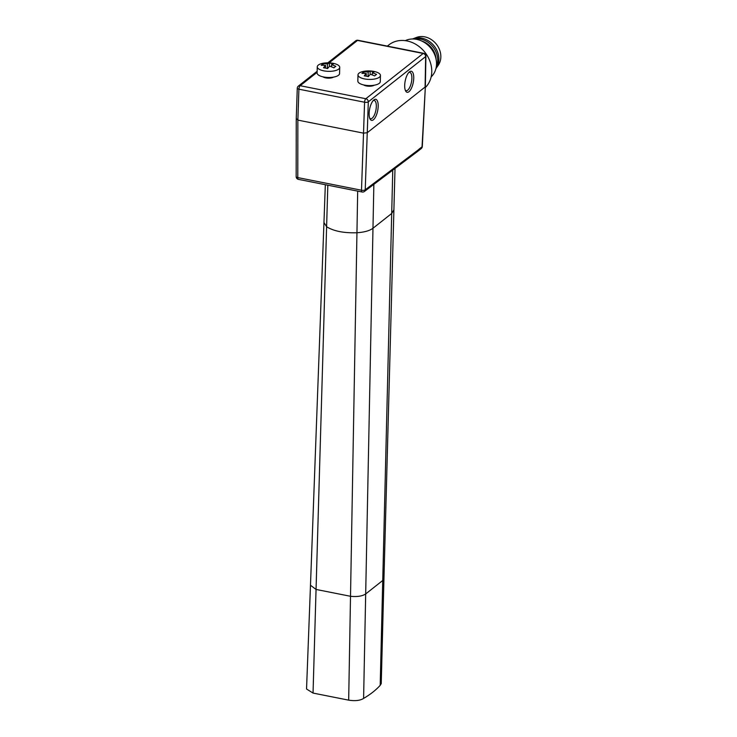 <?xml version="1.0" encoding="UTF-8"?>
<svg xmlns="http://www.w3.org/2000/svg" width="737" height="737" viewBox="0 0 737 737"><rect width="100%" height="100%" fill="white"/><g stroke="black" fill="none" stroke-linecap="round" stroke-linejoin="round"><path stroke-width="1.11" d="M392.757 170.127L382.743 580.47L365.681 593.948L363.599 698.427A168.515 63.677 1.5 0 0 380.191 685.327L382.743 580.47L383.959 578.481L395.014 168.432M383.959 578.481L381.241 683.604L380.191 685.327M310.48 585.252L323.958 222.51L326.611 226.738L316.053 589.443L310.48 585.252L306.546 689.021L313.041 693.075L348.675 700.15C355.179 701.154 360.153 700.574 363.599 698.427M373.852 184.361L365.681 593.948C362.291 596.178 357.242 596.961 350.517 596.288L316.053 589.443L313.041 693.075M357.832 81.033A11.23 4.247 1.5 0 0 364.318 85.068A11.23 4.247 -178.5 0 0 380.292 81.614L380.449 75.469A11.23 4.247 -178.5 0 1 364.483 78.914A11.23 4.247 1.5 0 1 357.989 74.879L357.832 81.033M380.449 75.469A11.23 4.247 -178.5 0 0 373.963 71.434A11.23 4.247 1.5 0 0 373.309 71.314A28.089 28.089 0 0 0 365.349 71.102A11.23 4.247 1.5 0 0 357.989 74.879M372.259 72.825A27.997 23.602 51.7 0 1 376.57 74.428A27.195 10.401 101.2 0 0 374.672 75.929A27.997 23.602 -128.3 0 0 370.361 74.326A27.997 10.705 101.2 0 0 368.325 76.657A27.195 22.93 -128.3 0 0 366.298 76.169A27.195 22.93 -128.3 0 0 364.253 75.856A27.997 10.705 -78.8 0 1 366.289 73.516A27.997 23.602 -128.3 0 0 361.941 73.405A27.195 10.401 -78.8 0 1 363.838 71.904A27.997 23.602 51.7 0 1 368.187 72.023A27.997 10.705 -78.8 0 1 370.186 71.176A27.195 22.93 51.7 0 1 372.222 71.489A27.195 22.93 51.7 0 1 374.258 71.977A27.997 10.705 101.2 0 0 372.259 72.825L372.203 74.916M370.186 71.176L370.094 74.594M366.289 73.516L366.225 76.151M363.838 71.904L363.802 73.35M368.187 72.023L368.067 76.584M363.673 84.93A6.099 2.303 1.5 0 0 368.933 86.229A6.099 2.303 1.5 0 0 374.249 85.206M322.953 76.841A6.099 2.303 1.5 0 0 328.205 78.14A6.099 2.303 1.5 0 0 333.52 77.118M296.495 118.675L297.859 120.113L363.525 133.148L364.575 102.231A2.81 1.078 -78.8 0 1 365.828 98.74L300.162 85.713A2.81 2.368 51.7 0 0 298.347 86.109A2.81 2.81 0 0 0 297.278 88.21A2.81 1.023 1.9 0 0 298.909 89.195A2.81 1.078 101.2 0 1 300.162 85.713L317.122 72.318M297.278 88.21L296.237 119.09L296.163 176.604A2.81 1.087 0.1 0 0 297.794 177.589L297.859 120.113L298.909 89.195L364.575 102.231A2.81 1.023 1.9 0 0 368.307 101.844L425.654 56.574L425.092 87.049L367.256 132.715L368.307 101.844A2.81 2.368 51.7 0 0 365.828 98.74L423.176 53.469A2.81 2.368 51.7 0 1 425.654 56.574A2.81 1.105 -178.9 0 0 425.912 56.113L425.36 86.616M296.163 176.604A2.81 2.81 0 0 0 298.43 179.367A2.81 1.078 101.2 0 1 297.794 177.589L361.489 190.229L363.525 133.148L367.256 132.715L365.22 189.805L418.496 149.712L417.686 151.371L364.364 191.5A2.81 2.386 53 0 0 365.22 189.805A2.81 1.124 2 0 1 361.489 190.229A2.81 1.078 -78.8 0 0 362.134 192.007A2.81 2.81 0 0 0 364.364 191.5M418.809 149.353L422.034 146.912A2.81 1.041 2.9 0 0 422.301 146.506L425.36 86.644L422.043 146.792L418.809 149.353M417.686 151.371L421.232 148.57A2.81 2.368 -128.3 0 0 422.034 146.912L422.043 146.792M408.952 91.701A10.733 4.109 -78.8 0 1 405.636 91.001A10.733 4.109 -78.8 0 1 405.193 80.969A10.733 4.109 -78.8 0 1 409.431 71.867A10.733 4.109 -78.8 0 1 409.477 71.839A10.733 4.109 -78.8 0 1 413.743 78.196A10.733 4.109 -78.8 0 1 408.952 91.701M373.917 99.91A10.733 4.109 -78.8 0 1 378.192 106.266A10.733 4.109 -78.8 0 1 373.401 119.772A10.733 4.109 -78.8 0 1 370.085 119.072A10.733 4.109 -78.8 0 1 369.633 109.039A10.733 4.109 -78.8 0 1 373.88 99.937A10.733 4.109 -78.8 0 1 373.917 99.91M423.655 53.313A2.81 1.078 101.2 0 0 423.176 53.469L357.5 40.434A2.81 1.078 101.2 0 1 357.979 40.277L423.655 53.313A2.81 2.81 0 0 1 425.912 56.113M408.759 72.53A9.314 3.565 -78.8 0 1 409.744 72.373A9.314 3.565 -78.8 0 1 411.743 80.269A9.314 3.565 -78.8 0 1 407.718 90.135A9.314 3.565 -78.8 0 1 406.115 90.651A9.314 3.565 -78.8 0 1 405.258 90.135M373.198 100.601A9.314 3.565 -78.8 0 1 374.193 100.444A9.314 3.565 -78.8 0 1 376.183 108.339A9.314 3.565 -78.8 0 1 372.167 118.215A9.314 3.565 -78.8 0 1 370.564 118.721A9.314 3.565 -78.8 0 1 369.707 118.206M425.304 87.565A28.089 23.685 -128.3 0 0 431.762 71.986A28.089 23.685 -128.3 0 0 416.746 44.893A28.089 23.685 -128.3 0 0 388.896 44.883L387.358 46.109M431.154 76.878A22.469 18.941 -128.3 0 0 434.913 55.229A22.469 18.941 -128.3 0 0 416.7 39.374A22.469 18.941 -128.3 0 0 405.258 40.655M436.064 59.153A18.259 15.394 -128.3 0 0 421.767 41.042M414.231 39.043A19.383 16.343 51.7 0 1 420.615 39.089A19.383 16.343 -128.3 0 1 436.267 66.947M435.917 68.633A19.383 16.343 -128.3 0 0 436.175 68.265A19.383 16.343 -128.3 0 0 436.838 50.263A19.383 16.343 -128.3 0 0 421.804 38.149A19.383 16.343 51.7 0 0 412.923 38.821A19.383 16.343 51.7 0 0 412.508 38.987M412.923 38.821L416.377 37.486A18.259 15.394 51.7 0 1 424.733 36.85A18.259 15.394 -128.3 0 1 438.902 48.255A18.259 15.394 -128.3 0 1 438.275 65.224L436.175 68.265M317.103 72.945A11.23 4.247 1.5 0 0 323.598 76.98A11.23 4.247 -178.5 0 0 339.564 73.534L339.729 67.389A11.23 4.247 -178.5 0 1 323.755 70.835A11.23 4.247 1.5 0 1 317.269 66.8L317.103 72.945M339.729 67.389A11.23 4.247 -178.5 0 0 333.235 63.345A11.23 4.247 1.5 0 0 332.58 63.225A28.089 28.089 0 0 0 324.621 63.023A11.23 4.247 1.5 0 0 317.269 66.8M331.53 64.745A27.997 23.602 51.7 0 1 335.842 66.348A27.195 10.401 101.2 0 0 333.944 67.841A27.997 23.602 -128.3 0 0 329.632 66.238A27.997 10.705 101.2 0 0 327.606 68.578A27.195 22.93 -128.3 0 0 325.57 68.09A27.195 22.93 -128.3 0 0 323.534 67.767A27.997 10.705 -78.8 0 1 325.561 65.436A27.997 23.602 -128.3 0 0 321.212 65.317A27.195 10.401 -78.8 0 1 323.11 63.824A27.997 23.602 51.7 0 1 327.458 63.935A27.997 10.705 -78.8 0 1 329.457 63.087A27.195 22.93 51.7 0 1 331.493 63.41A27.195 22.93 51.7 0 1 333.529 63.898A27.997 10.705 101.2 0 0 331.53 64.745L331.475 66.827M329.457 63.087L329.365 66.505M325.561 65.436L325.496 68.071M323.11 63.824L323.073 65.271M327.458 63.935L327.339 68.504M327.818 185.199L326.611 226.738C333.668 231.151 343.783 233.159 356.948 232.754C364.318 232.238 369.652 230.745 372.977 228.258L391.697 213.472L393.844 209.944M357.685 191.123L348.675 700.15M329.098 62.857L357.5 40.434A2.81 2.368 51.7 0 0 355.695 40.83L327.827 62.829M422.034 146.912L418.496 149.712M323.958 222.51L325.33 184.701M298.347 86.109L317.15 71.259M421.232 148.57A2.81 2.81 0 0 0 422.301 146.506M357.979 40.277A2.81 2.81 0 0 0 355.695 40.83M298.43 179.367L362.134 192.007"/></g></svg>
